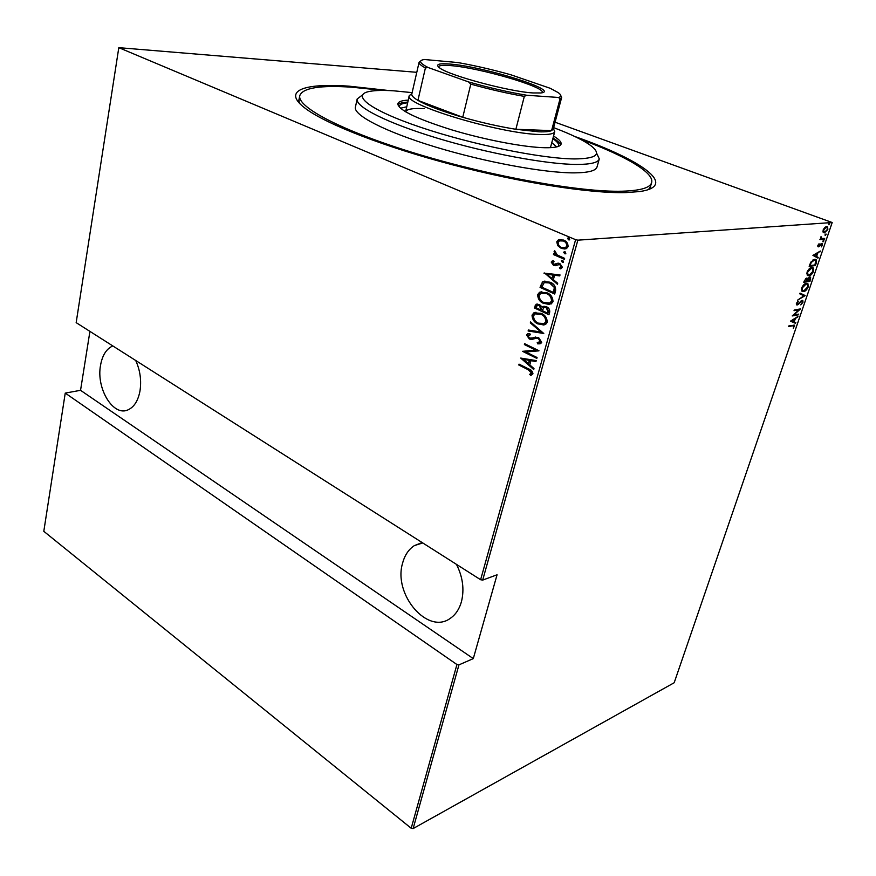 <?xml version="1.0" encoding="UTF-8"?>
<svg xmlns="http://www.w3.org/2000/svg" width="876" height="876" viewBox="0 0 876 876"><rect width="100%" height="100%" fill="white"/><g stroke="black" fill="none" stroke-linecap="round" stroke-linejoin="round"><path stroke-width="1.31" d="M574.853 136.514C641.199 159.761 679.152 185.832 639.754 191.548L625.814 192.6C590.402 193.552 521.209 182.843 453.067 164.951C384.892 147.048 327.23 124.523 306.14 108.985C280.944 90.677 303.435 82.924 349.13 86.177L389.218 90.578M648.525 189.534L650.441 186.665M135.714 360.496C140.171 370.329 141.584 380.523 139.963 391.09C138.123 400.584 134.28 406.782 128.444 409.661C113.606 417.425 95.966 388.769 100.543 365.27C102.328 355.36 106.335 348.955 112.544 346.053L112.818 345.943M456.473 564.374C462.813 576.999 464.477 589.449 461.433 601.735C459.374 608.973 455.794 614.415 450.702 618.051C427.981 635.669 392.963 594.454 402.588 563.18C404.701 555.242 408.621 549.383 414.359 545.606L422.177 542.583M568.579 239.838L567.571 238.381L569.093 237.976L569.728 239.871L568.579 239.838L567.571 238.381M564.713 253.755L563.717 252.288L565.228 251.905L565.863 253.799L564.713 253.755L563.717 252.288M562.348 262.285L561.352 260.829L562.852 260.446L563.498 262.329L562.348 262.285L561.352 260.829M543.941 273.126L560.016 274.911L559.742 275.907L554.585 275.25L553.358 279.685L557.694 283.266L557.421 284.262L544.598 272.983M543.876 303.534C539.988 302.067 537.908 299.11 537.634 294.675L539.561 292.255L546.788 292.715C550.708 294.172 552.789 297.15 553.019 301.64L551.179 303.961L544.5 303.457C540.612 301.99 538.532 299.034 538.258 294.599L537.634 294.675M538.214 324.065C534.36 322.554 532.301 319.598 532.017 315.185L533.856 312.852L541.094 313.345C544.981 314.845 547.04 317.824 547.281 322.291L545.518 324.536L538.839 323.978C534.984 322.467 532.926 319.51 532.652 315.097L532.017 315.185M541.707 342.319L540.755 343.523L537.7 343.852L537.207 342.636L540.229 341.574L538.335 338.41L536.813 338.081L531.612 339.505L529.279 339.012L526.607 334.971L527.462 333.909L529.75 333.515L530.396 334.763L528.042 335.793L529.454 338.103L538.598 337.534L541.707 342.319M520.705 358.076L536.211 360.584L535.948 361.536L530.965 360.649L529.794 364.898L533.988 368.577L533.725 369.53L520.705 358.076L533.878 368.993M528.228 369.738L518.811 365.007L519.041 364.142L528.611 368.938C531.075 369.606 532.531 371.227 532.958 373.811L530.637 375.399L529.684 374.326L531.513 373.001L528.228 369.738L528.852 369.617L518.811 365.007M537.065 357.517L536.824 358.394L522.545 351.331L535.663 350.093L524.395 344.575L524.636 343.699L538.959 350.718L525.819 351.966L537.065 357.517M543.744 333.482L528.119 330.986L528.381 330.022L540.974 332.037L530.33 322.905L530.593 321.941L543.744 333.482M548.945 314.758L534.415 307.958L536.101 304.235L539.408 304.498L542.178 307.082L546.471 306.764C548.715 307.651 549.799 309.381 549.723 311.976L548.945 314.758M555.614 290.777L554.705 294.029L540.054 287.361L542.956 281.525L549.909 282.171C553.895 283.485 555.8 286.353 555.614 290.777M551.201 262.066L553.314 260.665L554.059 261.705L552.515 262.669L553.676 264.41L558.078 263.161L559.863 263.523L562.37 267.224L561.231 268.56L560.257 268.844L559.425 267.771L561.023 266.665L559.665 264.464L555.242 265.724L553.479 265.351L551.201 262.066L553.369 260.741M564.363 259.285L553.468 254.566L553.72 253.657L555.318 254.347L554.103 251.489L554.727 250.744L557.256 254.971L564.615 258.365L564.363 259.285M557.727 245.652L556.764 241.82L558.384 239.86L563.586 240.068C566.52 241.097 568.02 243.287 568.086 246.649L566.487 248.609L561.286 248.401L557.727 245.652L558.351 245.608L557.388 241.776L556.764 241.82M575.609 239.674L118.807 47.665L76.168 322.642L480.617 579.726L575.609 239.674L577.853 240.166L482.687 580.098L480.617 579.726M555.077 122.213L832.2 222.526L577.853 240.166M411.194 828.258L43.8 531.316L65.24 393.094L456.933 664.534L458.947 664.873L413.133 828.565L411.194 828.258L456.933 664.534M89.921 331.391L80.548 390.313L65.24 393.094M118.807 47.665L416.79 72.314M80.548 390.313L473.292 658.61L458.947 664.873M832.2 222.526L674.181 682.743L413.133 828.565M473.292 658.61L497.064 574.787L482.687 580.098M823.111 232.173L823.155 229.895L824.699 227.497L827.634 226.873L827.831 229.523L824.425 232.874L823.111 232.173M824.447 239.17L819.925 239.586L820.834 238.819L821.02 236.586L821.272 238.371L824.688 238.48L824.447 239.17L820.045 239.236M817.856 245.4L819.049 243.747L818.731 246.145L820.987 243.835L822.389 243.67L822.476 245.127L821.283 246.901L821.863 244.273L818.512 246.846L817.856 245.4M816.246 263.096L815.392 265.57L809.161 266.337L810.815 262.132L814.625 259.351L816.246 259.811L816.246 263.096L815.687 262.877M809.971 281.382L803.73 282.269L806.643 278.086L807.672 278.787L809.796 276.991L810.639 277.232L809.971 281.382L803.872 281.853M805.066 295.694L797.631 300.118L803.894 295.803L799.777 293.843L800.029 293.099L805.121 295.53L803.774 295.749M798.748 314.123L798.518 314.791L792.232 315.94L798.989 309.808L794.028 310.684L794.258 310.005L800.544 308.899L793.82 315.021L798.748 314.123M792.802 325.762L788.597 326.584L788.827 325.916L794.631 325.149L793.306 328.478L793.995 325.784L788.761 326.113M790.448 321.185L797.948 316.477L795.32 318.656L794.203 321.93L795.835 322.62L795.583 323.353L790.448 321.185M802.953 302.297L800.784 304.881L802.317 302.395L801.792 301.037L798.31 304.421L796.448 304.815L796.372 303.381L798.135 301.169L796.985 303.359L797.401 304.333L802.033 300.358L802.832 300.577L802.953 302.297L802.405 302.078M803.555 291.588L801.836 291.106L801.606 288.029C803.183 284.93 804.759 283.375 806.336 283.364L807.968 283.813L808.209 286.978C806.665 290.011 805.11 291.544 803.555 291.588L802.066 291.303M808.953 275.798L807.267 275.305L807.026 272.14C808.614 269.031 810.18 267.487 811.756 267.509L813.355 267.968L813.607 271.221C812.063 274.265 810.508 275.787 808.953 275.798L807.519 275.513M812.917 255.354L820.385 251.029L817.757 253.109L816.596 256.493L818.206 257.391L817.943 258.146L812.917 255.354M823.111 241.842L822.838 241.185L823.823 240.517L822.86 241.743M825.334 235.359L825.061 234.702L826.046 234.034L825.082 235.272M828.948 224.814L828.674 224.146L829.649 223.479L828.707 224.727M298.968 99.689L299.329 103.116M793.995 324.963L794.05 325.861M794.116 326.233L794.663 326.463M793.689 325.664L792.09 325.467M797.127 316.97L797.697 317.211M794.751 318.426L795.32 318.656M795.835 322.62L794.203 321.93M795.123 322.324L794.871 323.047M791.696 320.868L793.667 321.711L794.554 319.127L791.696 320.868L793.667 321.711M793.995 318.886L794.554 319.127M797.883 314.276L798.518 314.791M797.806 314.495L792.692 315.426M794.182 310.235L798.989 309.808M799.394 309.097L798.726 309.699M801.901 301.026L801.179 300.742M801.135 300.775L801.792 301.037M797.302 304.344L796.481 304.717L797.204 305.012M797.729 301.508L798.299 301.738M802.164 300.348L802.394 301.366M800.018 293.153L805.121 295.53M807.048 283.353L807.782 285.237M807.661 286.77L808.209 286.978M804.168 290.81L802.832 291.292M806.577 284.032L804.902 283.879M801.332 289.354L802.547 290.635M806.095 284.054L802.263 287.897L802.46 290.547L803.785 290.898L807.562 287.098L807.409 284.426L805.372 283.769M806.774 278.075L807.672 278.787M810.639 277.232L809.993 276.98L810.19 278.064M810.147 279.039L810.705 279.258M807.387 278.678L807.081 279.313M809.654 277.67L808.855 277.396L809.566 277.681L807.256 281.108L809.577 280.78L809.566 277.681M806.511 278.765L805.712 278.48M804.934 280.539L804.606 281.492L806.621 281.207L806.916 278.918L804.398 280.331M805.701 278.491L806.413 278.776M807.256 278.907L807.99 279.192M812.413 267.509L813.191 269.403M809.643 275.009L808.22 275.513M811.953 268.187L810.245 268.045M806.741 273.542L807.99 274.834M811.515 268.209L807.683 272.02L807.88 274.736L809.183 275.108L812.961 271.33L812.808 268.582L810.793 267.925M814.768 264.99L815.392 265.57M814.669 265.297L809.293 265.954M815.304 259.351L815.939 261.103M814.811 260.041L812.95 259.942M810.048 265.57L814.998 264.957L815.611 260.38L814.384 260.052L811.275 262.471L810.048 265.57L809.501 265.351M813.651 259.767L814.384 260.052M819.465 251.543L820.122 251.784M817.111 252.868L817.757 253.109M815.895 256.142L816.596 256.493M815.863 256.219L818.206 257.391M817.472 257.106L817.253 257.752M814.143 255.135L816.082 256.208L817.001 253.536L814.143 255.135L816.082 256.208M816.344 253.284L817.001 253.536M817.757 245.806L818.447 246.036L817.757 245.795M821.732 243.495L821.885 244.294M820.889 243.922L821.568 244.185L820.911 243.9M818.666 246.145L819.312 246.495M818.578 246.222L817.856 246.561M817.888 246.605L818.512 246.846M823.166 240.659L823.867 241.086M820.516 238.075L821.666 238.601M825.389 234.188L826.079 234.615M826.802 226.534L827.349 227.804M824.951 232.129L823.692 232.611L824.425 232.874M826.407 227.234L825.291 227.026M822.903 231.275L824.677 232.173L827.273 229.567L827.152 227.519L826.364 227.245L823.714 229.851L823.889 231.921L823.144 231.658M825.619 226.972L826.364 227.245M829.003 223.632L829.703 224.07M531.239 375.256L529.684 374.326M530.308 374.205L531.119 373.559M531.743 373.439L532.137 372.88L531.513 373.001M532.137 372.88L528.852 369.617M536.002 361.328L530.965 360.649M528.458 363.715L530.002 360.255L523.465 359.324L528.458 363.715L529.378 360.375L523.465 359.324M530.002 360.255L529.378 360.375M536.922 358.021L522.545 351.331M524.395 344.575L535.663 350.093M538.915 350.849L525.819 351.966M540.076 343.786L537.7 343.852M538.324 343.753L537.886 342.669M539.079 342.538L540.229 341.574M540.853 341.476L538.335 338.41M538.959 338.311L536.813 338.081M537.437 337.983L536.55 338.103M532.203 339.406L529.279 339.012M529.903 338.913L527.242 334.873L526.607 334.971M527.242 334.873L528.808 333.559M530.374 334.709L529.706 334.807M532.115 338.235L533.287 337.676M533.922 337.578L535.696 337.019M543.799 333.296L528.119 330.986M528.743 330.887L528.951 330.11M530.33 322.905L540.974 332.037M532.652 315.097L534.48 312.765L536.002 312.261M544.007 325.051L538.839 323.978M543.054 323.934L544.905 323.419L546.394 321.536C546.295 317.857 544.653 315.393 541.467 314.155L536.9 313.389M540.842 314.243L535.137 313.882L533.506 315.842C533.659 319.477 535.313 321.93 538.455 323.178L544.281 323.518L545.77 321.623C545.671 317.944 544.029 315.48 540.842 314.243L541.467 314.155M546.394 321.536L545.77 321.623M549.044 314.418L534.415 307.958M535.039 307.881L535.575 305.932L534.951 306.009M535.575 305.932L537.207 303.983M542.945 306.501L542.178 307.082M543.569 306.425L544.116 306.217M546.854 307.585L543.854 307.575L542.277 310.619L547.697 313.159L548.683 311.746L546.854 307.585L544.861 307.334M539.813 305.319L537.327 305.242L536.134 307.761L540.777 309.929L541.576 309.239L539.813 305.319L538.105 305.1M541.576 309.239L540.952 309.316L539.189 305.406M540.777 309.929L540.952 309.316M548.683 311.746L548.058 311.823L546.219 307.662M547.697 313.159L548.058 311.823M538.258 294.599L540.185 292.179L541.85 291.653M549.504 304.509L544.5 303.457M548.584 303.392L550.555 302.866L552.121 300.906C552.022 297.205 550.369 294.741 547.161 293.537L542.715 292.792M546.536 293.613L540.842 293.274L539.134 295.311C539.288 298.979 540.952 301.421 544.116 302.636L549.931 302.943L551.497 300.994C551.398 297.282 549.745 294.818 546.536 293.613L547.161 293.537M552.121 300.906L551.497 300.994M554.793 293.712L540.054 287.361M540.678 287.295L541.259 285.182L540.623 285.258M541.259 285.182L542.682 282.116L542.058 282.181M542.682 282.116L544.916 281.032M550.281 283.003L544.237 282.598L541.795 287.142L553.446 292.431L554.07 292.354L554.869 287.941L550.281 283.003L545.879 282.203M554.869 287.941L549.657 283.068M553.446 292.431L554.245 288.018M559.775 275.765L554.585 275.25M557.552 283.791L544.576 273.071M551.968 278.546L553.555 274.987L546.799 274.276L551.968 278.546L552.931 275.042L546.799 274.276M553.555 274.987L552.931 275.042M555.515 264.311L554.727 264.574M556.14 264.245L558.319 263.161M560.837 268.724L559.425 267.771M560.049 267.717L561.023 266.665M561.647 266.611L559.665 264.464M560.29 264.41L558.549 264.278M555.647 265.658L553.479 265.351M554.103 265.286L551.825 262.001M564.44 259L553.468 254.566M554.103 254.522L554.267 253.887M554.103 251.489L555.942 254.292L555.318 254.347M557.388 241.776L559.392 239.531M565.053 249.014L561.286 248.401M561.91 248.357L558.351 245.608M564.505 247.93L566.038 247.601L567.363 246.025C567.341 243.44 566.203 241.754 563.969 240.955L561.122 240.506M563.345 240.999L559.381 240.878L558.1 242.389C558.165 244.973 559.315 246.671 561.549 247.481L565.414 247.645L566.739 246.068C566.717 243.484 565.578 241.798 563.345 240.999L563.969 240.955M567.363 246.025L566.739 246.068M412.136 92.626L394.003 90.841C383.677 90.162 375.673 90.327 370 91.334C350.334 94.663 369.223 109.938 420.239 127.162C470.981 144.398 541.817 158.808 574.536 158.928C596.129 158.731 601.779 154.472 591.497 146.15C584.215 140.587 571.59 134.411 553.632 127.644M596.479 152.884L599.283 158.906C598.231 162.586 590.752 164.425 576.824 164.447C547.248 164.425 487.582 153.377 437.321 138.189C386.962 123.012 355.076 106.708 357.167 98.988L362.456 94.969M424.126 108.613C412.837 108.055 406.661 109.117 405.61 111.832M406.76 106.773L400.452 108.241M399.434 107.277L399.412 106.226C399.894 104.419 402.642 103.28 407.668 102.799M408.282 100.116C401.898 100.455 398.416 101.66 397.835 103.729C398.339 109.971 416.188 118.643 451.381 129.757C484.625 139.81 524.275 147.354 544.85 147.726C554.935 147.88 560.344 146.686 561.089 144.135C561.549 142.032 559.03 139.35 553.544 136.065M407.822 102.109C402.511 102.393 399.193 103.302 397.868 104.802M580.12 139.12C624.38 155.402 654.602 172.528 651.624 182.635C650.167 187.803 640.356 190.661 622.19 191.209C581.226 192.402 492.947 176.81 417.918 154.121C342.724 131.444 296.635 107.069 299.8 95.572C302.833 87.874 320.167 85.082 351.791 87.195L383.349 90.425M357.167 98.988L355.404 107.157C353.258 115.15 385.002 131.707 435.241 146.949C485.37 162.191 544.927 173.087 574.514 172.868C588.442 172.736 595.943 170.754 597.027 166.955L599.283 158.906M560.563 145.066C560.092 143.116 557.585 140.773 553.019 138.036M552.833 138.726C557.059 141.485 558.954 143.784 558.538 145.613L558.034 146.533M556.687 146.905L551.781 142.668M532.991 92.944C509.186 91.651 449.114 75.5 439.675 67.945C435.011 64.375 438.613 63.094 450.494 64.112C484.756 66.729 561.79 90.984 540.777 92.966L532.991 92.944M542.321 92.528C545.354 86.965 479.971 67.868 451.118 65.645C443.267 64.944 439.062 65.35 438.515 66.839L438.493 67.025M428.134 67.529L425.407 67.945C420.896 65.514 418.794 63.62 419.089 62.262L411.808 94.039C411.457 95.626 413.505 97.74 417.929 100.379L462.747 117.296C481.22 122.541 498.926 126.538 515.876 129.287L538.992 131.805C545.157 132.013 549.351 131.619 551.584 130.623L553.26 129.046L561.636 97.543L560.027 98.846L558.461 97.466C561.615 96.612 561.538 95.002 558.22 92.626L550.259 88.312L510.949 74.81C492.63 69.664 474.934 65.58 457.874 62.557L424.4 59.502C418.29 60.411 419.538 63.083 428.134 67.529L468.561 81.928C488.907 87.699 508.277 92.133 526.673 95.243L558.461 97.466M553.38 128.586L554.738 131.608C554.092 133.798 549.208 134.762 540.109 134.499C501.422 134.17 402.314 104.321 409.311 95.615L411.917 93.579M526.673 95.243L524.319 96.393L515.876 129.287L551.584 130.623L560.027 98.846M425.407 67.945L417.929 100.379C426.962 105.58 441.909 111.219 462.747 117.296L470.795 84.14L468.561 81.928M524.319 96.393C507.292 93.414 489.443 89.33 470.795 84.14M419.089 62.262L420.787 60.893M560.771 95.539L561.636 97.543M806.873 280.44L807.42 280.649M809.698 264.782L810.245 265.001M554.409 291.139L553.785 291.215M556.786 263.873L556.161 263.928M422.747 542.934L414.359 545.606M797.018 304.235L796.306 303.95M802.832 300.577L802.252 300.337M807.968 283.813L807.234 283.528M802.46 290.547L801.737 290.252M807.453 278.305L806.851 278.064M813.355 267.968L812.621 267.684M807.88 274.736L807.157 274.451M816.246 259.811L815.512 259.526M821.272 238.371L820.538 238.097M827.634 226.873L826.889 226.61M530.67 373.866L531.294 373.745M539.594 342.341L540.218 342.242M527.462 333.909L528.097 333.811M533.856 312.852L534.48 312.765M544.281 323.518L544.905 323.419M536.101 304.235L536.725 304.158M539.561 292.255L540.185 292.179M549.931 302.943L550.555 302.866M542.956 281.525L543.58 281.459M552.165 261.026L552.789 260.971M556.775 263.556L557.41 263.501M560.29 267.498L560.914 267.432M561.702 260.402L562.326 260.347M564.078 251.861L564.702 251.817M558.384 239.86L559.008 239.827M565.414 247.645L566.038 247.601M567.944 237.944L568.568 237.9M649.729 189.074L651.624 182.635M298.475 102.142L299.8 95.572M554.738 131.608L550.446 147.672M409.311 95.615L405.599 111.821"/></g></svg>
